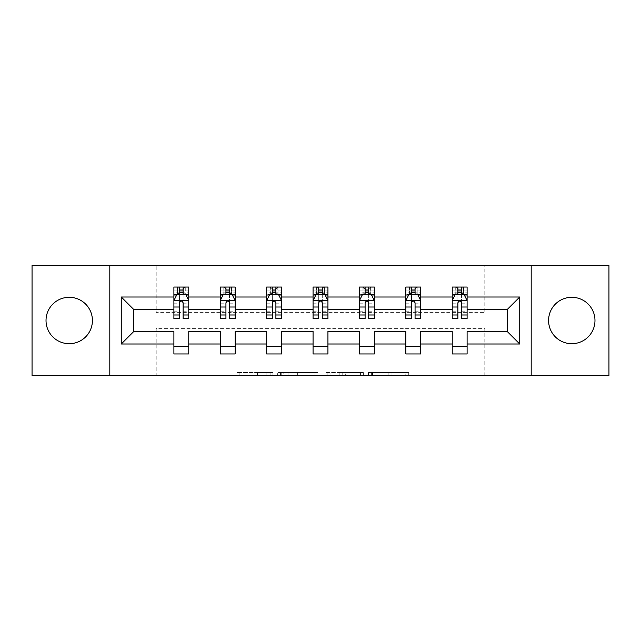 <?xml version="1.0" encoding="UTF-8"?>
<svg xmlns="http://www.w3.org/2000/svg" width="641" height="641" viewBox="0 0 641 641"><rect width="100%" height="100%" fill="white"/><g stroke="black" fill="none" stroke-linecap="round" stroke-linejoin="round"><path stroke-width="0.48" stroke-dasharray="3.21 2.4" d="M272.922 375.514L239.862 375.514L272.922 375.514L272.922 372.541L257.522 372.541L257.522 375.514L257.522 372.541L272.922 372.541L272.922 375.514L272.922 372.541L257.522 372.541L257.522 375.514L257.522 372.541L272.922 372.541L239.862 372.541L272.922 372.541M571.78 297.304A23.196 23.196 0 0 0 548.584 320.5A23.196 23.196 0 0 0 571.78 343.696A23.196 23.196 0 0 0 594.976 320.5A23.196 23.196 0 0 0 571.78 297.304M69.22 297.304A23.196 23.196 0 0 0 46.024 320.5A23.196 23.196 0 0 0 69.22 343.696A23.196 23.196 0 0 0 92.416 320.5A23.196 23.196 0 0 0 69.22 297.304M405.801 375.514L371.363 375.514L405.801 375.514L405.801 372.541L391.066 372.541L408.726 372.541L408.726 375.514L408.726 372.541L371.363 372.541L408.726 372.541L408.726 375.514L408.726 372.541L405.801 372.541L405.801 375.514M388.142 375.514L372.533 375.514L388.142 375.514L388.142 372.541L391.066 372.541L388.142 372.541L388.142 375.514L388.142 372.541L372.533 372.541L372.533 375.514L372.533 372.541L388.142 372.541L388.142 375.514M368.447 375.514L371.363 375.514L368.447 375.514L368.447 372.541L371.363 372.541L368.447 372.541L368.447 375.514M236.946 375.514L239.862 375.514L236.946 375.514L236.946 372.541L239.862 372.541L236.946 372.541L236.946 375.514M32.05 375.514L156.204 375.514L156.204 328.384L484.796 328.384L484.796 375.514L156.204 375.514L156.204 328.384L484.796 328.384L484.796 375.514L608.95 375.514L608.95 265.486L484.796 265.486L484.796 312.616L156.204 312.616L156.204 265.486L484.796 265.486L484.796 312.616L156.204 312.616L156.204 265.486L32.05 265.486L32.05 375.514M317.944 375.514L315.027 375.514L317.944 375.514L317.944 372.541L317.944 375.514M280.582 375.514L315.027 375.514L277.665 375.514L280.582 375.514L280.582 372.541L317.944 372.541L277.665 372.541L277.665 375.514L277.665 372.541L280.582 372.541L280.582 375.514M325.973 375.514L363.335 375.514L323.056 375.514L325.973 375.514L325.973 372.541L363.335 372.541L363.335 375.514L363.335 372.541L345.675 372.541L345.675 375.514M173.895 294.988L173.895 314.851L173.895 300.573L173.895 309.499L133.753 309.499L133.753 331.501L173.895 331.501L173.895 346.517L188.766 346.517L188.766 331.501L220.288 331.501L220.288 346.517L235.151 346.517L235.151 331.501L266.672 331.501L266.672 346.517L281.543 346.517L281.543 331.501L313.064 331.501L313.064 346.517L327.936 346.517L327.936 331.501L359.457 331.501L359.457 346.517L374.328 346.517L374.328 331.501L405.849 331.501L405.849 346.517L420.712 346.517L420.712 331.501L452.234 331.501L452.234 346.517L467.105 346.517L467.105 331.501L507.247 331.501L507.247 309.499L467.105 309.499L467.105 287.048L452.234 287.048L455.951 287.048L455.951 294.483L467.105 294.483L467.105 287.048L463.603 287.048L463.603 294.483M405.849 294.988L405.849 314.851L405.849 287.048L409.559 287.048L409.559 294.483L420.712 294.483L420.712 287.048L405.849 287.048L405.849 294.483L420.712 294.483L420.712 287.048L417.211 287.048L417.211 294.483M313.064 294.988L313.064 314.851L313.064 287.048L316.782 287.048L316.782 294.483L327.936 294.483L327.936 287.048L313.064 287.048L313.064 294.483L327.936 294.483L327.936 287.048L324.434 287.048L324.434 294.483M220.288 294.988L220.288 314.851L220.288 287.048L224.005 287.048L224.005 294.483L235.151 294.483L235.151 287.048L220.288 287.048L220.288 294.483L235.151 294.483L235.151 287.048L231.649 287.048L231.649 294.483M173.895 309.499L173.895 287.048L177.613 287.048L177.613 294.483L188.766 294.483L188.766 287.048L173.895 287.048L173.895 294.483L188.766 294.483L188.766 287.048L185.265 287.048L185.265 294.483M266.672 294.988L266.672 314.851L266.672 287.048L270.39 287.048L270.39 294.483L281.543 294.483L281.543 287.048L266.672 287.048L266.672 294.483L281.543 294.483L281.543 287.048L278.042 287.048L278.042 294.483M359.457 294.988L359.457 314.851L359.457 287.048L363.175 287.048L363.175 294.483L374.328 294.483L374.328 287.048L359.457 287.048L359.457 294.483L374.328 294.483L374.328 287.048L370.819 287.048L370.819 294.483M452.234 294.988L452.234 314.851L452.234 287.048L452.234 294.483L467.105 294.483L457.882 294.483M452.234 309.499L420.712 309.499L420.712 294.483L411.498 294.483M405.849 309.499L374.328 309.499L374.328 294.483L365.106 294.483M359.457 309.499L327.936 309.499L327.936 294.483L318.713 294.483M313.064 309.499L281.543 309.499L281.543 294.483L272.329 294.483M266.672 309.499L235.151 309.499L235.151 294.483L225.936 294.483M220.288 309.499L188.766 309.499L188.766 294.483L179.544 294.483M461.456 294.483L467.105 294.483L467.105 292.801L461.456 292.801M415.064 294.483L420.712 294.483L420.712 292.801L415.064 292.801M368.671 294.483L374.328 294.483L374.328 292.801L368.671 292.801M322.287 294.483L327.936 294.483L327.936 292.801L322.287 292.801M275.894 294.483L281.543 294.483L281.543 292.801L275.894 292.801M229.502 294.483L235.151 294.483L235.151 292.801L229.502 292.801M183.118 294.483L188.766 294.483L188.766 292.801L183.118 292.801M452.234 346.517L452.234 353.952L467.105 353.952L467.105 346.517M405.849 346.517L405.849 353.952L420.712 353.952L420.712 346.517M359.457 346.517L359.457 353.952L374.328 353.952L374.328 346.517M313.064 346.517L313.064 353.952L327.936 353.952L327.936 346.517M266.672 346.517L266.672 353.952L281.543 353.952L281.543 346.517M220.288 346.517L220.288 353.952L235.151 353.952L235.151 346.517M173.895 346.517L173.895 353.952L188.766 353.952L188.766 346.517M109.811 375.514L109.811 265.486M531.189 265.486L531.189 375.514M283.795 375.514L288.025 375.514L283.795 375.514L283.795 372.541L281.752 372.541L281.752 375.514L281.752 372.541L288.025 372.541L283.795 372.541L283.795 375.514M288.025 375.514L297.368 375.514L288.025 375.514L288.025 372.541L297.368 372.541L297.368 375.514L297.368 372.541L288.025 372.541L288.025 375.514M325.973 372.541L342.759 372.541L342.759 375.514L342.759 372.541L339.834 372.541L342.759 372.541L342.759 375.514L342.759 372.541L345.675 372.541M327.142 372.541L327.142 375.514L327.142 372.541M323.056 372.541L323.056 375.514L323.056 372.541M177.397 287.048L177.397 294.483L173.895 294.483L173.895 290.91L179.544 290.91L179.544 287.048L183.118 287.048L183.118 290.91L188.766 290.91L188.766 292.801M173.895 318.713L173.895 290.91L188.766 290.91L188.766 296.022L183.118 296.022L183.118 290.91M173.895 300.573L176.868 294.628L185.794 294.628L188.766 300.573L188.766 314.851L188.766 294.988M188.766 300.573L188.766 309.499M188.766 318.713L188.766 296.022M179.544 318.713L179.544 302.071L173.895 302.071M173.895 301.038L179.544 301.038L179.544 314.851L179.544 302.808C180.73 300.557 181.924 300.557 183.118 302.808L183.118 314.851L183.118 301.038L188.766 301.038M179.841 289.275L182.813 289.275L182.813 292.248L179.841 292.248L179.841 289.275L177.613 287.048L185.049 287.048L185.049 294.483L185.265 287.048M179.544 290.91L179.544 302.071M179.544 301.038L179.544 294.628M183.118 294.628L183.118 301.038M188.766 302.071L183.118 302.071L183.118 296.022M183.118 302.071L183.118 318.713M177.397 294.483L177.613 287.048M185.049 294.483L182.813 292.248M179.841 292.248L177.613 294.483M185.049 287.048L182.813 289.275M223.789 287.048L223.789 294.483L220.288 294.483L220.288 290.91L225.936 290.91L225.936 287.048L229.502 287.048L229.502 290.91L235.151 290.91L235.151 292.801M220.288 318.713L220.288 290.91L235.151 290.91L235.151 296.022L229.502 296.022L229.502 290.91M220.288 300.573L223.26 294.628L232.178 294.628L235.151 300.573L235.151 314.851L235.151 294.988M235.151 300.573L235.151 309.499M235.151 318.713L235.151 296.022M225.936 318.713L225.936 302.071L220.288 302.071M220.288 301.038L225.936 301.038L225.936 314.851L225.936 302.808C227.122 300.557 228.308 300.557 229.502 302.808L229.502 314.851L229.502 301.038L235.151 301.038M226.233 289.275L229.206 289.275L229.206 292.248L226.233 292.248L226.233 289.275L224.005 287.048L231.441 287.048L231.441 294.483L231.649 287.048M225.936 290.91L225.936 302.071M225.936 301.038L225.936 294.628M229.502 294.628L229.502 301.038M235.151 302.071L229.502 302.071L229.502 296.022M229.502 302.071L229.502 318.713M223.789 294.483L224.005 287.048M231.441 294.483L229.206 292.248M226.233 292.248L224.005 294.483M231.441 287.048L229.206 289.275M270.181 287.048L270.181 294.483L266.672 294.483L266.672 290.91L272.329 290.91L272.329 287.048L275.894 287.048L275.894 290.91L281.543 290.91L281.543 292.801M266.672 318.713L266.672 290.91L281.543 290.91L281.543 296.022L275.894 296.022L275.894 290.91M266.672 300.573L269.653 294.628L278.571 294.628L281.543 300.573L281.543 314.851L281.543 294.988M281.543 300.573L281.543 309.499M281.543 318.713L281.543 296.022M272.329 318.713L272.329 302.071L266.672 302.071M266.672 301.038L272.329 301.038L272.329 314.851L272.329 302.808C273.515 300.557 274.701 300.557 275.894 302.808L275.894 314.851L275.894 301.038L281.543 301.038M272.625 289.275L275.598 289.275L275.598 292.248L272.625 292.248L272.625 289.275L270.39 287.048L277.825 287.048L277.825 294.483L278.042 287.048M272.329 290.91L272.329 302.071M272.329 301.038L272.329 294.628M275.894 294.628L275.894 301.038M281.543 302.071L275.894 302.071L275.894 296.022M275.894 302.071L275.894 318.713M270.181 294.483L270.39 287.048M277.825 294.483L275.598 292.248M272.625 292.248L270.39 294.483M277.825 287.048L275.598 289.275M316.566 287.048L316.566 294.483L313.064 294.483L313.064 290.91L318.713 290.91L318.713 287.048L322.287 287.048L322.287 290.91L327.936 290.91L327.936 292.801M313.064 318.713L313.064 290.91L327.936 290.91L327.936 296.022L322.287 296.022L322.287 290.91M313.064 300.573L316.037 294.628L324.963 294.628L327.936 300.573L327.936 314.851L327.936 294.988M327.936 300.573L327.936 309.499M327.936 318.713L327.936 296.022M318.713 318.713L318.713 302.071L313.064 302.071M313.064 301.038L318.713 301.038L318.713 314.851L318.713 302.808C319.899 300.557 321.093 300.557 322.287 302.808L322.287 314.851L322.287 301.038L327.936 301.038M319.01 289.275L321.99 289.275L321.99 292.248L319.01 292.248L319.01 289.275L316.782 287.048L324.218 287.048L324.218 294.483L324.434 287.048M318.713 290.91L318.713 302.071M318.713 301.038L318.713 294.628M322.287 294.628L322.287 301.038M327.936 302.071L322.287 302.071L322.287 296.022M322.287 302.071L322.287 318.713M316.566 294.483L316.782 287.048M324.218 294.483L321.99 292.248M319.01 292.248L316.782 294.483M324.218 287.048L321.99 289.275M362.958 287.048L362.958 294.483L359.457 294.483L359.457 290.91L365.106 290.91L365.106 287.048L368.671 287.048L368.671 290.91L374.328 290.91L374.328 292.801M359.457 318.713L359.457 290.91L374.328 290.91L374.328 296.022L368.671 296.022L368.671 290.91M359.457 300.573L362.429 294.628L371.347 294.628L374.328 300.573L374.328 314.851L374.328 294.988M374.328 300.573L374.328 309.499M374.328 318.713L374.328 296.022M365.106 318.713L365.106 302.071L359.457 302.071M359.457 301.038L365.106 301.038L365.106 314.851L365.106 302.808C366.291 300.557 367.485 300.557 368.671 302.808L368.671 314.851L368.671 301.038L374.328 301.038M365.402 289.275L368.375 289.275L368.375 292.248L365.402 292.248L365.402 289.275L363.175 287.048L370.61 287.048L370.61 294.483L370.819 287.048M365.106 290.91L365.106 302.071M365.106 301.038L365.106 294.628M368.671 294.628L368.671 301.038M374.328 302.071L368.671 302.071L368.671 296.022M368.671 302.071L368.671 318.713M362.958 294.483L363.175 287.048M370.61 294.483L368.375 292.248M365.402 292.248L363.175 294.483M370.61 287.048L368.375 289.275M409.351 287.048L409.351 294.483L405.849 294.483L405.849 290.91L411.498 290.91L411.498 287.048L415.064 287.048L415.064 290.91L420.712 290.91L420.712 292.801M405.849 318.713L405.849 290.91L420.712 290.91L420.712 296.022L415.064 296.022L415.064 290.91M405.849 300.573L408.822 294.628L417.74 294.628L420.712 300.573L420.712 314.851L420.712 294.988M420.712 300.573L420.712 309.499M420.712 318.713L420.712 296.022M411.498 318.713L411.498 302.071L405.849 302.071M405.849 301.038L411.498 301.038L411.498 314.851L411.498 302.808C412.684 300.557 413.87 300.557 415.064 302.808L415.064 314.851L415.064 301.038L420.712 301.038M411.794 289.275L414.767 289.275L414.767 292.248L411.794 292.248L411.794 289.275L409.559 287.048L416.995 287.048L416.995 294.483L417.211 287.048M411.498 290.91L411.498 302.071M411.498 301.038L411.498 294.628M415.064 294.628L415.064 301.038M420.712 302.071L415.064 302.071L415.064 296.022M415.064 302.071L415.064 318.713M409.351 294.483L409.559 287.048M416.995 294.483L414.767 292.248M411.794 292.248L409.559 294.483M416.995 287.048L414.767 289.275M455.735 287.048L455.735 294.483L452.234 294.483L452.234 290.91L457.882 290.91L457.882 287.048L461.456 287.048L461.456 290.91L467.105 290.91L467.105 292.801M452.234 318.713L452.234 290.91L467.105 290.91L467.105 296.022L461.456 296.022L461.456 290.91M452.234 300.573L455.206 294.628L464.132 294.628L467.105 300.573L467.105 314.851L467.105 294.988M467.105 300.573L467.105 309.499M467.105 318.713L467.105 296.022M457.882 318.713L457.882 302.071L452.234 302.071M452.234 301.038L457.882 301.038L457.882 314.851L457.882 302.808C459.068 300.557 460.262 300.557 461.456 302.808L461.456 314.851L461.456 301.038L467.105 301.038M458.187 289.275L461.159 289.275L461.159 292.248L458.187 292.248L458.187 289.275L455.951 287.048L463.387 287.048L463.387 294.483L463.603 287.048M457.882 290.91L457.882 302.071M457.882 301.038L457.882 294.628M461.456 294.628L461.456 301.038M467.105 302.071L461.456 302.071L461.456 296.022M461.456 302.071L461.456 318.713M455.735 294.483L455.951 287.048M463.387 294.483L461.159 292.248M458.187 292.248L455.951 294.483M463.387 287.048L461.159 289.275M270.879 372.541L270.879 375.514L270.879 372.541M266.864 372.541L266.864 375.514L266.864 372.541M239.862 372.541L239.862 375.514L239.862 372.541M315.027 372.541L315.027 375.514L315.027 372.541M360.418 372.541L360.418 375.514L360.418 372.541M339.834 372.541L339.834 375.514L339.834 372.541M330.059 372.541L330.059 375.514L330.059 372.541M391.066 372.541L391.066 375.514L391.066 372.541M371.363 372.541L371.363 375.514L371.363 372.541M173.967 300.429L188.686 300.429M173.895 311.758L179.544 311.758M179.544 296.022L173.895 296.022M176.692 294.988L179.544 294.988M183.118 294.988L185.97 294.988M183.118 311.758L188.766 311.758M173.895 303.786L179.544 303.786M183.118 303.786L188.766 303.786M179.544 292.801L173.895 292.801M220.36 300.429L235.079 300.429M220.288 311.758L225.936 311.758M225.936 296.022L220.288 296.022M223.084 294.988L225.936 294.988M229.502 294.988L232.363 294.988M229.502 311.758L235.151 311.758M220.288 303.786L225.936 303.786M229.502 303.786L235.151 303.786M225.936 292.801L220.288 292.801M266.752 300.429L281.471 300.429M266.672 311.758L272.329 311.758M272.329 296.022L266.672 296.022M269.468 294.988L272.329 294.988M275.894 294.988L278.747 294.988M275.894 311.758L281.543 311.758M266.672 303.786L272.329 303.786M275.894 303.786L281.543 303.786M272.329 292.801L266.672 292.801M313.137 300.429L327.863 300.429M313.064 311.758L318.713 311.758M318.713 296.022L313.064 296.022M315.861 294.988L318.713 294.988M322.287 294.988L325.139 294.988M322.287 311.758L327.936 311.758M313.064 303.786L318.713 303.786M322.287 303.786L327.936 303.786M318.713 292.801L313.064 292.801M359.529 300.429L374.248 300.429M359.457 311.758L365.106 311.758M365.106 296.022L359.457 296.022M362.253 294.988L365.106 294.988M368.671 294.988L371.532 294.988M368.671 311.758L374.328 311.758M359.457 303.786L365.106 303.786M368.671 303.786L374.328 303.786M365.106 292.801L359.457 292.801M405.921 300.429L420.64 300.429M405.849 311.758L411.498 311.758M411.498 296.022L405.849 296.022M408.637 294.988L411.498 294.988M415.064 294.988L417.916 294.988M415.064 311.758L420.712 311.758M405.849 303.786L411.498 303.786M415.064 303.786L420.712 303.786M411.498 292.801L405.849 292.801M452.314 300.429L467.033 300.429M452.234 311.758L457.882 311.758M457.882 296.022L452.234 296.022M455.03 294.988L457.882 294.988M461.456 294.988L464.308 294.988M461.456 311.758L467.105 311.758M452.234 303.786L457.882 303.786M461.456 303.786L467.105 303.786M457.882 292.801L452.234 292.801M173.895 314.851L179.544 314.851M183.118 314.851L188.766 314.851M220.288 314.851L225.936 314.851M229.502 314.851L235.151 314.851M266.672 314.851L272.329 314.851M275.894 314.851L281.543 314.851M313.064 314.851L318.713 314.851M322.287 314.851L327.936 314.851M359.457 314.851L365.106 314.851M368.671 314.851L374.328 314.851M405.849 314.851L411.498 314.851M415.064 314.851L420.712 314.851M452.234 314.851L457.882 314.851M461.456 314.851L467.105 314.851"/><path stroke-width="0.96" d="M571.78 297.304A23.196 23.196 0 0 0 548.584 320.5A23.196 23.196 0 0 0 571.78 343.696A23.196 23.196 0 0 0 594.976 320.5A23.196 23.196 0 0 0 571.78 297.304M69.22 297.304A23.196 23.196 0 0 0 46.024 320.5A23.196 23.196 0 0 0 69.22 343.696A23.196 23.196 0 0 0 92.416 320.5A23.196 23.196 0 0 0 69.22 297.304M531.189 375.514L608.95 375.514L608.95 265.486L531.189 265.486L531.189 375.514L109.811 375.514L109.811 265.486L32.05 265.486L32.05 375.514L109.811 375.514M467.105 343.993L467.105 331.501L507.247 331.501L519.739 343.993L467.105 343.993L467.105 353.952L452.234 353.952L452.234 343.993L420.712 343.993L420.712 353.952L405.849 353.952L405.849 343.993L374.328 343.993L374.328 353.952L359.457 353.952L359.457 343.993L327.936 343.993L327.936 353.952L313.064 353.952L313.064 343.993L281.543 343.993L281.543 353.952L266.672 353.952L266.672 343.993L235.151 343.993L235.151 353.952L220.288 353.952L220.288 343.993L188.766 343.993L188.766 353.952L173.895 353.952L173.895 343.993L121.261 343.993L121.261 297.007L173.895 297.007L173.895 287.048L188.766 287.048L188.766 297.007L220.288 297.007L220.288 287.048L235.151 287.048L235.151 297.007L266.672 297.007L266.672 287.048L281.543 287.048L281.543 297.007L313.064 297.007L313.064 287.048L327.936 287.048L327.936 297.007L359.457 297.007L359.457 287.048L374.328 287.048L374.328 297.007L405.849 297.007L405.849 287.048L420.712 287.048L420.712 297.007L452.234 297.007L452.234 287.048L467.105 287.048L467.105 297.007L519.739 297.007L519.739 343.993M531.189 265.486L109.811 265.486M452.234 297.007L452.234 309.499L420.712 309.499L420.712 297.007M420.712 343.993L420.712 331.501L452.234 331.501L452.234 343.993M405.849 297.007L405.849 309.499L374.328 309.499L374.328 297.007M374.328 343.993L374.328 331.501L405.849 331.501L405.849 343.993M359.457 297.007L359.457 309.499L327.936 309.499L327.936 297.007M327.936 343.993L327.936 331.501L359.457 331.501L359.457 343.993M313.064 297.007L313.064 309.499L281.543 309.499L281.543 297.007M281.543 343.993L281.543 331.501L313.064 331.501L313.064 343.993M266.672 297.007L266.672 309.499L235.151 309.499L235.151 297.007M235.151 343.993L235.151 331.501L266.672 331.501L266.672 343.993M220.288 297.007L220.288 309.499L188.766 309.499L188.766 297.007M188.766 343.993L188.766 331.501L220.288 331.501L220.288 343.993M173.895 297.007L173.895 309.499L133.753 309.499L133.753 331.501L173.895 331.501L173.895 343.993M121.261 297.007L133.753 309.499M507.247 331.501L507.247 309.499L467.105 309.499L467.105 297.007M457.882 294.483L461.456 294.483M411.498 294.483L415.064 294.483M365.106 294.483L368.671 294.483M318.713 294.483L322.287 294.483M272.329 294.483L275.894 294.483M225.936 294.483L229.502 294.483M179.544 294.483L183.118 294.483M173.895 346.517L188.766 346.517M220.288 346.517L235.151 346.517M266.672 346.517L281.543 346.517M313.064 346.517L327.936 346.517M359.457 346.517L374.328 346.517M405.849 346.517L420.712 346.517M452.234 346.517L467.105 346.517M133.753 331.501L121.261 343.993M519.739 297.007L507.247 309.499M183.118 290.91L179.544 290.91M176.692 294.988L173.895 294.988L173.895 287.048L179.544 287.048L179.544 294.628M173.895 314.987L173.895 318.713L179.544 318.713L179.544 314.987L173.895 314.987L173.895 309.499M188.766 309.499L188.766 318.713L183.118 318.713L183.118 302.808C181.924 300.517 180.738 300.517 179.544 302.808L179.544 314.987M185.97 294.988L188.766 294.988L188.766 287.048L183.118 287.048L183.118 294.628M188.766 300.573L185.794 294.628L176.868 294.628L173.895 300.573M229.502 290.91L225.936 290.91M223.084 294.988L220.288 294.988L220.288 287.048L225.936 287.048L225.936 294.628M220.288 314.987L220.288 318.713L225.936 318.713L225.936 314.987L220.288 314.987L220.288 309.499M235.151 309.499L235.151 318.713L229.502 318.713L229.502 302.808C228.316 300.517 227.13 300.517 225.936 302.808L225.936 314.987M232.363 294.988L235.151 294.988L235.151 287.048L229.502 287.048L229.502 294.628M235.151 300.573L232.178 294.628L223.26 294.628L220.288 300.573M275.894 290.91L272.329 290.91M269.468 294.988L266.672 294.988L266.672 287.048L272.329 287.048L272.329 294.628M266.672 314.987L266.672 318.713L272.329 318.713L272.329 314.987L266.672 314.987L266.672 309.499M281.543 309.499L281.543 318.713L275.894 318.713L275.894 302.808C274.709 300.517 273.515 300.517 272.329 302.808L272.329 314.987M278.747 294.988L281.543 294.988L281.543 287.048L275.894 287.048L275.894 294.628M281.543 300.573L278.571 294.628L269.653 294.628L266.672 300.573M322.287 290.91L318.713 290.91M315.861 294.988L313.064 294.988L313.064 287.048L318.713 287.048L318.713 294.628M313.064 314.987L313.064 318.713L318.713 318.713L318.713 314.987L313.064 314.987L313.064 309.499M327.936 309.499L327.936 318.713L322.287 318.713L322.287 302.808C321.093 300.517 319.907 300.517 318.713 302.808L318.713 314.987M325.139 294.988L327.936 294.988L327.936 287.048L322.287 287.048L322.287 294.628M327.936 300.573L324.963 294.628L316.037 294.628L313.064 300.573M368.671 290.91L365.106 290.91M362.253 294.988L359.457 294.988L359.457 287.048L365.106 287.048L365.106 294.628M359.457 314.987L359.457 318.713L365.106 318.713L365.106 314.987L359.457 314.987L359.457 309.499M374.328 309.499L374.328 318.713L368.671 318.713L368.671 302.808C367.485 300.517 366.299 300.517 365.106 302.808L365.106 314.987M371.532 294.988L374.328 294.988L374.328 287.048L368.671 287.048L368.671 294.628M374.328 300.573L371.347 294.628L362.429 294.628L359.457 300.573M415.064 290.91L411.498 290.91M408.637 294.988L405.849 294.988L405.849 287.048L411.498 287.048L411.498 294.628M405.849 314.987L405.849 318.713L411.498 318.713L411.498 314.987L405.849 314.987L405.849 309.499M420.712 309.499L420.712 318.713L415.064 318.713L415.064 302.808C413.878 300.517 412.684 300.517 411.498 302.808L411.498 314.987M417.916 294.988L420.712 294.988L420.712 287.048L415.064 287.048L415.064 294.628M420.712 300.573L417.74 294.628L408.822 294.628L405.849 300.573M461.456 290.91L457.882 290.91M455.03 294.988L452.234 294.988L452.234 287.048L457.882 287.048L457.882 294.628M452.234 314.987L452.234 318.713L457.882 318.713L457.882 314.987L452.234 314.987L452.234 309.499M467.105 309.499L467.105 318.713L461.456 318.713L461.456 302.808C460.262 300.517 459.076 300.517 457.882 302.808L457.882 314.987M464.308 294.988L467.105 294.988L467.105 287.048L461.456 287.048L461.456 294.628M467.105 300.573L464.132 294.628L455.206 294.628L452.234 300.573M188.686 300.429L173.967 300.429M188.766 314.987L183.118 314.987M179.544 307.015L173.895 307.015M188.766 307.015L183.118 307.015M183.118 292.801L179.544 292.801M235.079 300.429L220.36 300.429M235.151 314.987L229.502 314.987M225.936 307.015L220.288 307.015M235.151 307.015L229.502 307.015M229.502 292.801L225.936 292.801M281.471 300.429L266.752 300.429M281.543 314.987L275.894 314.987M272.329 307.015L266.672 307.015M281.543 307.015L275.894 307.015M275.894 292.801L272.329 292.801M327.863 300.429L313.137 300.429M327.936 314.987L322.287 314.987M318.713 307.015L313.064 307.015M327.936 307.015L322.287 307.015M322.287 292.801L318.713 292.801M374.248 300.429L359.529 300.429M374.328 314.987L368.671 314.987M365.106 307.015L359.457 307.015M374.328 307.015L368.671 307.015M368.671 292.801L365.106 292.801M420.64 300.429L405.921 300.429M420.712 314.987L415.064 314.987M411.498 307.015L405.849 307.015M420.712 307.015L415.064 307.015M415.064 292.801L411.498 292.801M467.033 300.429L452.314 300.429M467.105 314.987L461.456 314.987M457.882 307.015L452.234 307.015M467.105 307.015L461.456 307.015M461.456 292.801L457.882 292.801"/></g></svg>
